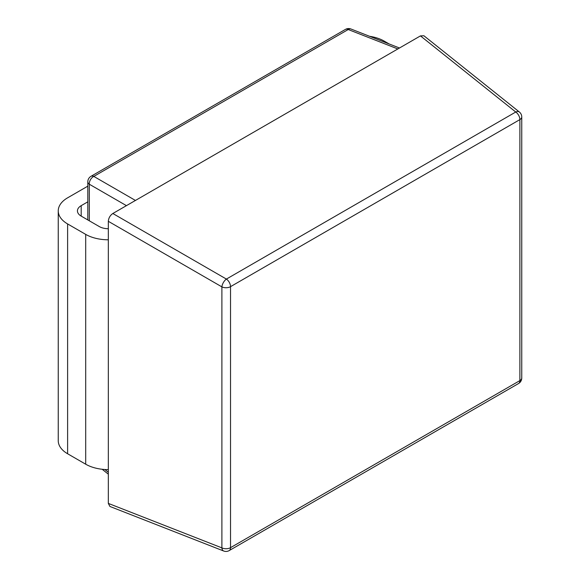 <?xml version="1.0" encoding="UTF-8"?>
<svg xmlns="http://www.w3.org/2000/svg" width="580" height="580" viewBox="0 0 580 580"><rect width="100%" height="100%" fill="white"/><g stroke="black" fill="none" stroke-linecap="round" stroke-linejoin="round"><path stroke-width="0.87" d="M389.151 43.964L384.25 41.129A31.987 18.466 0 0 0 369.598 36.301M108.322 228.716A12.796 7.388 180 0 1 99.274 226.555L81.186 216.108A12.796 7.388 180 0 1 77.437 210.881A12.796 7.388 180 0 1 81.186 205.661L87.805 201.833M87.805 186.165L67.614 197.823A31.987 18.466 0 0 0 58.246 210.881A31.987 18.466 0 0 0 67.614 223.938L85.702 234.385A31.987 18.466 0 0 0 108.322 239.794M58.246 210.881L58.246 440.706A31.987 18.466 0 0 0 67.614 453.763L85.702 464.21A31.987 18.466 0 0 0 108.322 469.619M420.457 35.895L397.837 48.952L348.217 29.529L93.808 176.407L135.445 200.448L112.832 213.505L226.396 279.074L515.75 112.02L420.457 35.895L423.908 35.757L519.354 111.991A6.394 3.668 128.6 0 0 515.75 112.02A6.394 3.69 -120 0 1 519.883 119.603L230.528 286.658L230.528 547.658L519.883 380.596L519.883 119.603A6.394 3.69 0 0 0 521.753 116.993A6.394 6.394 0 0 0 519.354 111.991M223.67 551A6.394 6.394 0 0 0 229.201 550.587A6.394 3.69 -120 0 0 230.528 547.658A6.394 3.69 0 0 1 221.893 547.875A6.394 3.668 111.4 0 0 223.67 551L109.932 506.463L108.322 503.404L221.893 547.875L221.893 286.875L108.322 221.306L108.322 503.404M108.322 221.306C108.605 218.007 110.106 215.405 112.832 213.505M135.445 200.448L397.837 48.952M81.186 205.661L81.186 216.108M67.614 223.938L67.614 453.763M85.702 234.385L85.702 464.21M229.201 550.587L518.556 383.525A6.394 3.69 -120 0 0 519.883 380.596A6.394 3.69 180 0 0 521.753 377.986L521.753 116.993M126.433 205.646L89.306 184.215L89.306 220.792M104.857 469.51L108.322 472.279M226.396 279.074A6.394 3.023 120 0 0 221.893 286.875A6.394 3.69 180 0 0 230.528 286.658A6.394 3.69 -120 0 0 226.396 279.074M89.306 184.215A6.394 4.306 -60 0 1 93.808 176.407A6.394 3.69 60 0 0 91.002 176.298A6.394 6.394 0 0 0 87.805 181.837A6.394 3.69 180 0 0 89.306 184.215M91.002 176.298L345.412 29.413A6.394 3.69 60 0 1 348.217 29.529A6.394 3.668 -68.6 0 1 350.943 29L399.482 48.002M518.556 383.525A6.394 6.394 0 0 0 521.753 377.986M87.805 219.929L87.805 181.837M102.181 469.278L108.322 474.179M350.943 29A6.394 6.394 0 0 0 345.412 29.413"/></g></svg>

